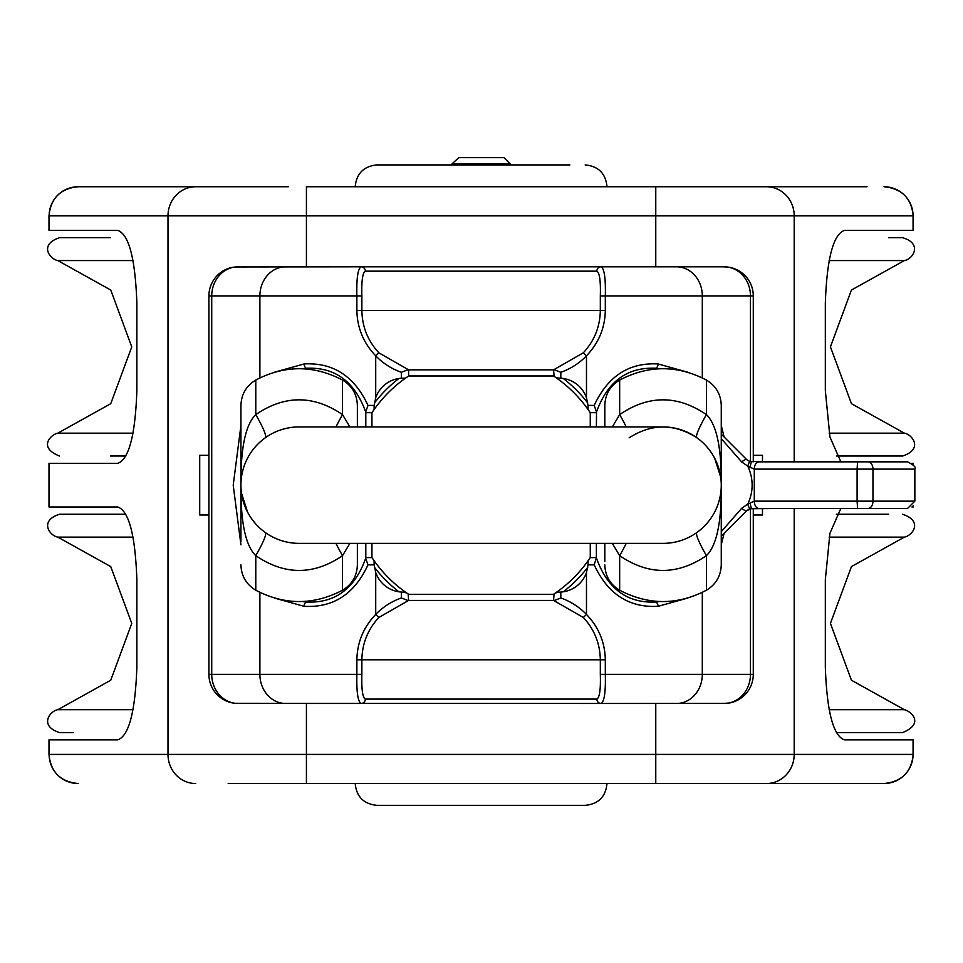 <?xml version="1.0" encoding="UTF-8"?>
<svg xmlns="http://www.w3.org/2000/svg" width="963" height="963" viewBox="0 0 963 963"><rect width="100%" height="100%" fill="white"/><g stroke="black" fill="none" stroke-linecap="round" stroke-linejoin="round"><path stroke-width="1.44" d="M374.113 407.265L374.113 409.54L374.113 407.265A7.09 1.673 -86.4 0 1 374.174 405.411L375.714 397.743A29.107 29.107 0 0 1 401.378 378.218A7.066 1.673 -3.6 0 1 403.22 378.158L405.495 378.158L408.625 376.015L408.625 369.852L378.856 352.807C367.83 340.854 362.16 326.746 361.871 310.471L600.322 310.471C600.033 326.746 594.364 340.854 583.325 352.807L553.569 369.852L408.625 369.852M555.675 377.436L558.973 378.158A7.066 1.673 3.6 0 1 560.815 378.218A29.107 29.107 0 0 1 586.479 397.743L588.02 405.411A7.09 1.673 86.4 0 1 588.08 407.265L588.08 409.54L588.08 407.265M588.08 563.006L588.08 560.743L588.08 563.006A7.09 1.673 93.6 0 1 588.02 564.86L586.479 572.528A29.107 29.107 0 0 1 560.815 592.064A7.066 1.673 176.4 0 1 558.973 592.125L555.47 592.979M406.723 592.979L403.22 592.125A7.066 1.673 -176.4 0 1 401.378 592.064A29.107 29.107 0 0 1 375.714 572.528L374.174 564.86A7.09 1.673 -93.6 0 1 374.113 563.006L374.113 560.743L374.113 563.006M590.259 426.922L590.259 412.73A131.004 131.004 0 0 0 553.508 375.967L408.685 375.967A131.004 131.004 0 0 0 371.935 412.73L371.935 426.922M371.935 543.361L371.935 557.553A131.004 131.004 0 0 0 408.685 594.303L553.508 594.303A131.004 131.004 0 0 0 590.259 557.553L590.259 543.361M401.378 592.064L401.378 597.975A65.761 65.628 37.9 0 0 375.714 614.442C363.484 627.25 357.213 642.369 356.876 659.799L356.876 674.365C356.454 691.988 357.863 701.702 361.113 703.471A4.37 4.237 -90 0 0 365.338 699.102C362.594 697.597 361.438 689.352 361.871 674.365L361.871 659.799C362.16 643.537 367.83 629.417 378.856 617.464L408.625 600.431L553.569 600.431L554.062 593.93M588.08 560.743L590.223 557.613A135.326 13.277 180 0 0 596.386 557.577L596.386 543.361M374.113 409.54L371.971 412.67A135.326 13.277 0 0 0 365.808 412.694L365.808 426.922M588.08 409.54L589.813 412.044M554.122 376.389L553.569 369.852M374.438 567.303A134.639 134.639 0 0 0 398.935 591.8M398.935 378.471A134.639 134.639 0 0 0 374.438 402.979M587.755 402.979A134.639 134.639 0 0 0 563.259 378.471M563.259 591.8A134.639 134.639 0 0 0 587.755 567.303M374.113 560.743L372.38 558.227M408.131 593.93L408.625 600.431M374.174 405.411A130.487 11.58 180 0 0 367.998 405.435C354.396 376.148 333.078 362.317 304.043 363.966L274.768 372.115M288.358 783.521L655.767 783.521L655.767 754.414L48.993 754.414L48.993 739.861L117.739 739.861C128.922 735.985 135.289 711.729 136.866 667.082L136.866 579.75C135.289 535.103 128.922 510.847 117.739 506.971L48.993 506.971L48.993 463.311L117.739 463.311C128.922 459.423 135.302 435.156 136.866 390.533L136.866 303.201C135.289 258.553 128.922 234.286 117.739 230.422L48.993 230.422L48.993 215.856L655.767 215.856L655.767 266.811L722.659 266.811L361.113 266.811C357.863 268.581 356.454 278.283 356.876 295.918L356.876 310.471C357.213 327.914 363.484 343.033 375.714 355.829L378.856 352.807M240.931 425.538L233.215 485.183L240.931 544.793M259.89 592.401L259.89 674.365L211.728 674.365A29.107 26.29 90 0 0 235.189 703.303L601.081 703.471C604.343 701.726 605.751 692.012 605.318 674.365L605.318 659.799C604.981 642.369 598.709 627.25 586.479 614.442L583.325 617.464C594.364 629.417 600.033 643.537 600.322 659.799L600.322 674.365C600.768 689.364 599.612 697.621 596.855 699.102L365.338 699.102M867.001 186.75L306.427 186.75L306.427 266.811L361.113 266.811L235.297 266.968A4.37 2.058 -94.2 0 0 235.189 266.98A29.107 26.29 90 0 0 211.728 295.918L361.871 295.918C361.438 280.931 362.594 272.685 365.338 271.169L596.855 271.169C599.6 272.685 600.756 280.931 600.322 295.918L600.322 310.471L605.318 310.471L605.318 295.918C605.739 278.283 604.331 268.581 601.081 266.811A4.37 4.237 -90 0 0 596.855 271.169M274.768 598.155L304.043 606.305C333.126 607.99 354.444 594.171 367.998 564.836A130.487 11.58 -0 0 0 374.174 564.86M659.426 601.514L655.767 602.031A4.37 2.371 82.3 0 1 658.15 606.305L687.486 598.143M687.486 372.139L658.15 363.966A4.37 2.371 97.7 0 1 655.767 368.251L659.426 368.769M840.855 508.428L829.937 533.273L825.327 579.75L825.327 667.082C826.904 711.729 833.272 735.985 844.455 739.861L913.201 739.861L913.201 754.414L655.767 754.414L655.767 703.471L601.081 703.471L726.896 703.315A4.37 2.058 85.8 0 0 727.005 703.303A29.107 26.29 -90 0 0 750.466 674.365L600.322 674.365M586.479 572.528L586.479 614.442A65.761 65.628 -37.9 0 0 560.815 597.975L560.815 592.064M378.856 617.464L375.714 614.442L375.714 572.528M601.081 703.471A4.37 4.237 -90 0 1 596.855 699.102M588.02 564.86A130.487 11.58 0 0 0 594.183 564.848L596.386 557.577M594.207 564.836C607.797 594.135 629.116 607.954 658.15 606.305M721.263 544.805L724.092 533.309M724.116 436.997L721.263 425.405M658.15 363.966C629.116 362.317 607.797 376.148 594.207 405.435M596.386 426.922L596.518 411.959C607.497 381.517 627.25 366.939 655.767 368.251L655.767 368.998M596.518 411.971L594.183 405.435A130.487 11.58 180 0 0 588.02 405.411M750.466 508.584L750.466 674.365L753.283 674.365A29.107 29.107 0 0 1 729.46 702.99L722.659 703.471M361.113 703.471L306.427 703.471L306.427 783.521L228.195 783.521M239.534 703.471L235.189 703.303A4.37 2.058 -85.8 0 0 235.297 703.315M232.853 703.002L232.733 702.978A29.107 29.107 0 0 1 208.911 674.365L208.911 295.918L211.728 295.918L211.728 674.365L208.911 674.365M208.911 295.918A29.107 29.107 0 0 1 232.733 267.293L239.534 266.811M676.568 266.811A29.107 25.736 90 0 1 702.304 295.918L750.466 295.918A29.107 26.29 -90 0 0 727.005 266.98L729.46 267.305A29.107 29.107 0 0 1 753.283 295.918L750.466 295.918L750.466 461.686M722.659 266.811L727.005 266.98A4.37 2.058 94.2 0 0 726.896 266.968L722.659 266.811M726.788 266.956A4.37 2.058 94.2 0 1 726.896 266.968L729.34 267.281M560.815 378.218L560.815 372.296A65.761 65.628 37.9 0 0 586.479 355.829C598.709 343.033 604.981 327.914 605.318 310.471M583.325 352.807L586.479 355.829L586.479 397.743M560.815 372.296L554.182 369.744M361.113 266.811A4.37 4.237 90 0 1 365.338 271.169M371.971 557.613A135.326 13.277 180 0 1 365.808 557.577L365.675 558.311C354.745 588.802 334.992 603.368 306.427 602.031L302.755 601.514M240.931 526.412L240.931 443.871M302.755 368.769L306.427 368.251C334.943 366.939 354.697 381.517 365.675 411.971L365.808 412.694M306.427 368.998L306.427 368.251A4.37 2.371 -97.7 0 1 304.043 363.966M367.998 405.435L365.675 411.971M306.427 601.285L306.427 602.031A4.37 2.371 97.7 0 0 304.043 606.305M401.378 597.975L408.011 600.539M655.767 601.285L655.767 602.031C627.25 603.332 607.497 588.766 596.518 558.311M553.569 600.431L583.325 617.464M554.182 600.539L560.827 597.987M365.675 558.311L367.998 564.848M375.714 397.743L375.714 355.829A65.761 65.628 -37.9 0 0 401.378 372.296L401.378 378.218M408.011 369.744L401.378 372.296M365.808 543.361L365.808 557.577M590.223 412.67A135.326 13.277 -0 0 1 596.386 412.694M73.537 732.578L59.574 732.578C38.881 726.09 49.655 710.983 57.804 709.719L133.063 709.719M836.402 732.578L902.62 732.578L836.402 732.578M133.063 537.113L57.804 537.113C49.655 535.849 38.881 520.742 59.574 514.254L125.792 514.254M836.402 514.254L888.644 514.254M888.644 237.692L902.62 237.692C922.987 243.699 912.84 259.312 904.389 260.564L829.131 260.564M133.063 260.564L57.804 260.564C49.859 259.24 38.64 244.494 59.574 237.692L73.537 237.692M829.131 433.169L904.389 433.169C912.238 434.457 923.637 449.047 902.62 456.029L836.402 456.029M125.792 456.029L110.42 456.029M59.574 237.692L110.42 237.692M569.855 164.914L377.027 164.914C363.761 166.214 356.479 173.496 355.191 186.75M543.686 164.914L418.508 164.914M355.191 783.521C356.479 796.786 363.761 804.069 377.027 805.357L585.167 805.357C598.432 804.069 605.703 796.786 607.003 783.521M794.198 461.855L794.198 215.856L913.201 215.856L913.201 230.422L844.455 230.422C833.272 234.286 826.904 258.553 825.327 303.201L825.327 390.533L829.937 437.009L840.855 461.855M911.937 463.311L913.201 463.311L913.201 464.515M913.201 505.756L913.201 506.971L911.937 506.971M655.767 783.521L884.022 783.521A29.107 29.046 90 0 0 913.068 754.414L913.068 739.861M794.198 508.428L794.198 754.414A29.107 27.686 90 0 1 766.512 783.521L673.835 783.521M387.258 783.521L574.935 783.521M764.201 783.521L733.999 783.521M95.193 186.75L150.216 186.75M208.441 186.75L288.358 186.75M228.195 186.75L78.172 186.75A29.107 29.046 90 0 0 49.125 215.856L49.125 230.422M753.283 455.294L762.479 455.294L762.479 461.855M762.479 508.428L762.479 514.976L753.283 514.976M208.911 514.976L199.714 514.976L199.714 455.294L208.911 455.294M458.821 157.643L451.984 163.891L510.209 163.891L503.962 157.643L458.821 157.643M721.263 438.622L741.691 461.963L747.757 466.128C753.584 478.767 753.584 491.443 747.757 504.155A7.283 0.722 73.1 0 0 749.876 508.741L746.831 510.559A7.283 2.131 -135 0 1 741.691 508.308L747.757 504.155L741.751 508.247M741.691 508.308L721.263 531.66M868.145 461.855A7.283 4.815 -90 0 1 872.96 469.125L872.96 501.145L857.094 501.145L857.094 469.125L914.85 469.125C916.415 467.549 913.983 465.129 907.567 461.855L758.892 461.855A7.283 4.586 90 0 0 754.294 469.125L857.094 469.125L857.564 461.855L749.876 461.542A7.283 0.722 106.9 0 0 747.757 466.128L754.294 469.125L754.282 501.145L747.757 504.155M750.333 467.633A7.283 1.685 -90 0 1 751.983 461.855M741.691 461.963A7.283 2.131 -45 0 1 746.831 459.724L721.263 434.144M749.876 461.542L746.831 459.724M721.263 536.138L746.831 510.559L751.983 508.428A7.283 1.685 -90 0 1 750.333 502.65M878.461 508.428L857.564 508.428L857.094 501.145L754.294 501.145A7.283 4.586 90 0 0 758.892 508.428L907.567 508.428L914.85 501.145L872.96 501.145A7.283 4.815 -90 0 1 868.145 508.428M749.876 508.741L783.846 508.428M240.931 541.543L240.931 485.159L240.931 541.543M265.234 437.816A101.885 8.992 54.4 0 0 255.785 414.608C245.541 424.563 240.594 448.072 240.931 485.135L240.931 405.423L240.931 485.135C240.594 522.211 245.541 545.72 255.785 555.663C284.735 575.368 313.649 575.368 342.527 555.663A101.885 8.992 54.4 0 1 335.979 543.361M357.369 543.361L357.369 564.86C356.996 575.994 352.049 584.445 342.527 590.235L342.527 555.663L349.87 543.361M349.882 426.922L342.527 414.608C313.565 394.914 284.651 394.914 255.785 414.608L255.785 380.048C284.699 364.965 313.613 364.965 342.527 380.048C352.049 385.826 356.996 394.288 357.369 405.423L357.369 426.922M721.263 408.721L721.263 561.549M706.409 380.048L706.409 414.608C677.458 394.914 648.544 394.914 619.666 414.608L619.666 380.048C648.581 364.965 677.495 364.965 706.409 380.048C715.93 385.826 720.878 394.288 721.263 405.423L721.263 564.86C720.878 575.994 715.93 584.445 706.409 590.235L706.409 555.663C716.653 545.72 721.6 522.211 721.263 485.135C721.6 448.072 716.653 424.563 706.409 414.608A101.885 8.992 -54.4 0 0 696.959 437.816C674.317 423.407 651.698 423.407 629.128 437.816M604.824 561.549L604.824 543.361L604.824 561.549M604.824 426.922L604.824 405.423L604.824 426.922M706.698 446.615L710.622 451.587M714.594 458.087L720.697 477.07M696.959 532.467A101.885 8.992 -125.6 0 0 706.409 555.663C677.41 575.356 648.508 575.356 619.666 555.663L619.666 590.235C610.145 584.457 605.197 575.994 604.824 564.86M612.324 426.922L619.666 414.608A101.885 8.992 -125.6 0 1 626.215 426.922M626.215 543.361A101.885 8.992 -54.4 0 1 619.666 555.663L612.299 543.361M265.234 532.467A101.885 8.992 -54.4 0 1 255.785 555.663L255.785 590.235C284.699 605.318 313.613 605.318 342.527 590.235M255.484 523.643L251.596 518.72M247.599 512.196L241.496 493.188M342.527 380.048L342.527 414.608A101.885 8.992 -54.4 0 0 335.979 426.922M663.038 543.361A58.225 58.225 0 0 0 721.263 485.135A58.225 58.225 0 0 0 663.038 426.922L299.156 426.922A58.225 58.225 0 0 0 240.931 485.135L240.931 485.135A58.225 58.225 0 0 0 299.156 543.361L663.038 543.361A58.225 58.225 0 0 0 721.263 485.135A58.225 58.225 0 0 0 663.038 426.922M285.626 266.811A29.107 25.736 -90 0 0 259.89 295.918L259.89 377.881M605.318 659.799L356.876 659.799M361.871 674.365L259.89 674.365A29.107 25.736 90 0 0 285.626 703.471M676.568 703.471A29.107 25.736 -90 0 0 702.304 674.365L702.304 592.401M600.322 295.918L702.304 295.918L702.304 377.881M356.876 310.471L361.871 310.471L361.871 295.918M829.131 537.113L904.389 537.113C912.238 535.825 923.637 521.236 902.62 514.254M829.131 709.719L904.389 709.719C910.998 711.176 924.865 723.526 902.62 732.578M133.063 433.169L57.804 433.169C50.846 434.53 37.689 447.554 59.574 456.029M49.125 506.971L49.125 463.311M913.068 506.971L913.068 505.912M913.068 464.359L913.068 463.311M78.172 783.521A29.107 29.046 90 0 1 49.125 754.414L49.125 739.861M195.682 783.521A29.107 27.686 90 0 1 167.995 754.414L167.995 215.856A29.107 27.686 90 0 1 195.682 186.75M913.068 230.422L913.068 215.856A29.107 29.046 90 0 0 884.022 186.75M655.767 186.75L655.767 215.856L794.198 215.856A29.107 27.686 90 0 0 766.512 186.75M753.283 674.365L753.283 508.428M753.283 461.855L753.283 295.918M57.804 537.113L110.745 566.593L131.762 623.41L110.745 680.239L57.804 709.719M904.389 537.113L851.448 566.593L830.431 623.41L851.448 680.239L904.389 709.719M904.389 433.169L851.448 403.69L830.431 346.873L851.436 290.044L904.389 260.564M57.804 433.169L110.745 403.69L131.762 346.873L110.757 290.044L57.804 260.564M607.003 186.75C605.703 173.496 598.432 166.214 585.167 164.914M913.201 754.414C911.455 772.073 901.753 781.775 884.094 783.521M48.993 754.414C50.738 772.073 60.44 781.775 78.099 783.521M913.201 215.856C911.455 198.209 901.753 188.507 884.094 186.75M48.993 215.856C50.738 198.209 60.44 188.507 78.099 186.75M510.209 164.914L510.209 163.891M451.984 164.914L451.984 163.891M914.85 469.125L914.85 501.145M619.666 380.048C610.145 385.826 605.197 394.288 604.824 405.423M619.666 590.235C648.581 605.318 677.495 605.318 706.409 590.235M255.785 590.235C246.263 584.445 241.316 575.994 240.931 564.86M255.785 380.048C246.263 385.826 241.316 394.288 240.931 405.423"/></g></svg>
